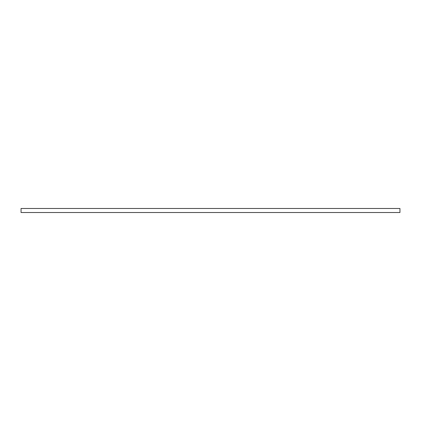 <?xml version="1.0" encoding="UTF-8"?>
<svg xmlns="http://www.w3.org/2000/svg" width="421" height="421" viewBox="0 0 421 421"><rect width="100%" height="100%" fill="white"/><g stroke="black" fill="none" stroke-linecap="round" stroke-linejoin="round"><path stroke-width="0.63" d="M399.95 212.516L21.05 212.516L21.05 208.484L399.95 208.484L399.95 212.516"/></g></svg>
